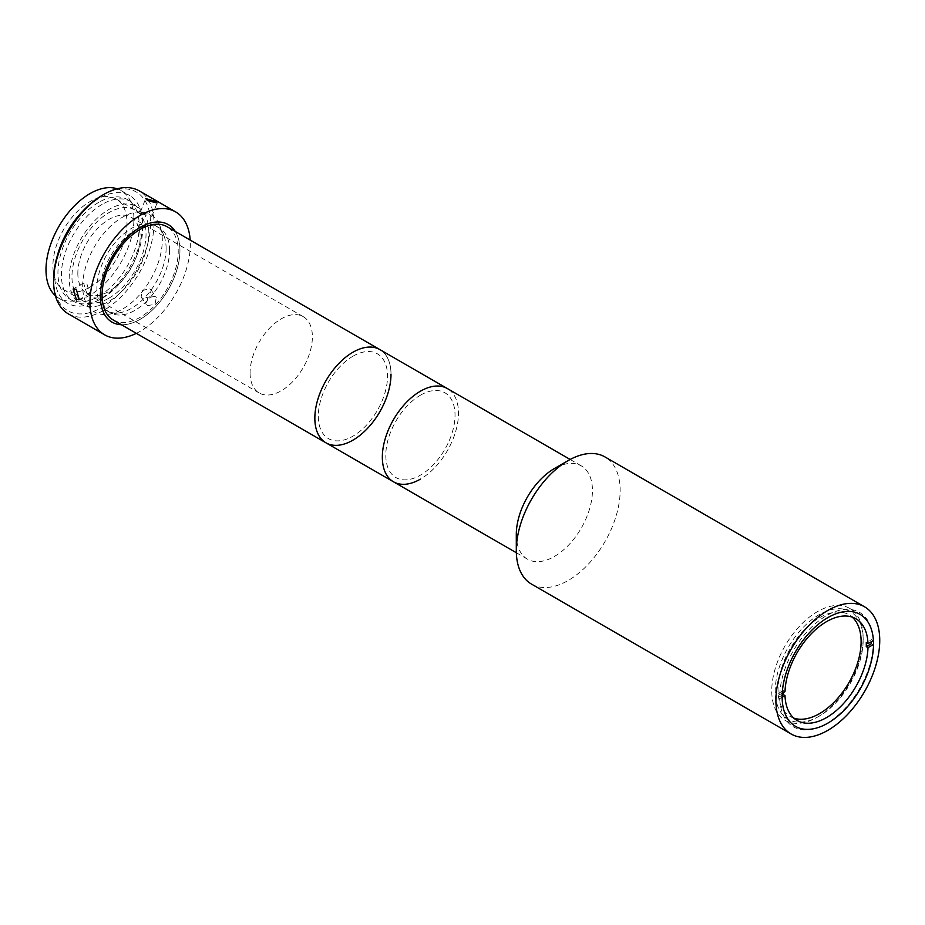 <?xml version="1.0" encoding="UTF-8"?>
<svg xmlns="http://www.w3.org/2000/svg" width="925" height="925" viewBox="0 0 925 925"><rect width="100%" height="100%" fill="white"/><g stroke="black" fill="none" stroke-linecap="round" stroke-linejoin="round"><path stroke-width="0.69" stroke-dasharray="4.62 3.47" d="M531.505 584.103A73.433 42.388 120 0 0 568.216 580.461A73.433 42.388 120 0 0 616.189 515.757A73.433 42.388 120 0 0 604.938 456.915M516.3 534.5A53.847 31.092 120 0 0 527.447 559.151A53.847 31.092 120 0 0 554.376 556.48A53.847 31.092 120 0 0 589.549 509.028A53.847 31.092 120 0 0 581.293 465.888A53.847 31.092 120 0 0 554.376 468.547M393.495 481.809A53.847 31.092 120 0 0 420.413 479.138A53.847 31.092 120 0 0 455.597 431.697A53.847 31.092 120 0 0 447.342 388.546A53.847 31.092 120 0 1 455.597 431.697A53.847 31.092 120 0 1 420.413 479.138M817.446 717.153A64.611 37.312 120 0 0 859.66 660.219A64.611 37.312 120 0 0 849.751 608.442A64.611 37.312 120 0 0 817.446 611.633A64.611 37.312 120 0 0 775.231 668.578A64.611 37.312 120 0 0 785.128 720.355A64.611 37.312 120 0 0 817.446 717.153M166.107 248.386A48.956 28.259 120 0 0 163.829 235.436A48.956 28.259 120 0 0 155.967 225.977A48.956 28.259 120 0 0 118.25 239.089A48.956 28.259 120 0 0 96.882 288.346A48.956 28.259 120 0 0 107.023 310.765A48.956 28.259 120 0 0 119.14 312.835A48.956 28.259 120 0 0 166.107 248.386M162.303 240.188A56.298 32.502 120 0 0 159.69 225.307A56.298 32.502 120 0 0 115.278 222.139A56.298 32.502 120 0 0 82.695 286.16A56.298 32.502 120 0 0 108.294 314.315A56.298 32.502 120 0 0 162.303 240.188M169.564 250.386A48.956 28.259 120 0 0 159.435 227.966A48.956 28.259 120 0 0 121.707 241.09A48.956 28.259 120 0 0 100.339 290.346A48.956 28.259 120 0 0 110.48 312.754A48.956 28.259 120 0 0 148.197 299.642A48.956 28.259 120 0 0 169.564 250.386M113.22 319.992A53.847 31.092 120 0 0 154.718 305.574A53.847 31.092 120 0 0 178.224 251.38A53.847 31.092 120 0 0 167.067 226.729M390.998 374.22A53.847 31.092 120 0 0 379.84 349.569A53.847 31.092 120 0 1 388.095 392.72A53.847 31.092 120 0 1 352.922 440.173A53.847 31.092 120 0 1 325.993 442.844M179.947 250.386A56.298 32.502 120 0 0 175.276 231.47A56.298 32.502 120 0 1 140.149 319.333A56.298 32.502 120 0 1 121.429 324.733A56.298 32.502 120 0 0 179.947 250.386M250.085 372.81A44.053 25.438 120 0 0 259.208 392.975A44.053 25.438 120 0 0 293.156 381.169A44.053 25.438 120 0 0 312.384 336.839A44.053 25.438 120 0 0 303.261 316.662A44.053 25.438 120 0 0 269.314 328.467A44.053 25.438 120 0 0 250.085 372.81M77.839 273.361A44.053 25.438 120 0 0 86.962 293.537A44.053 25.438 120 0 0 120.921 281.732A44.053 25.438 120 0 0 140.149 237.39A44.053 25.438 120 0 0 131.026 217.225A44.053 25.438 120 0 0 97.067 229.03A44.053 25.438 120 0 0 77.839 273.361M148.798 232.395A56.298 32.502 120 0 0 108.988 209.408A56.298 32.502 120 0 0 69.19 278.356A56.298 32.502 120 0 0 108.988 301.342A56.298 32.502 120 0 0 148.798 232.395M783.232 692.605A58.737 33.913 -60 0 1 783.267 690.593L785.001 691.588M793.87 718.147A58.737 33.913 -60 0 1 790.204 716.505A58.737 33.913 -60 0 1 781.197 669.434A58.737 33.913 -60 0 1 819.573 617.669A58.737 33.913 -60 0 1 848.953 614.755A58.737 33.913 -60 0 1 852.202 617.114M782.238 693.183L779.798 694.582L778.075 693.588A66.08 38.156 120 0 0 778.075 697.589L779.798 698.583L782.134 697.242M783.267 690.593L778.075 693.588M779.798 694.582A66.08 38.156 -60 0 1 826.499 615.668A66.08 38.156 -60 0 1 873.2 640.667L871.466 639.672L866.274 642.667M779.798 698.583A66.08 38.156 -60 0 0 826.499 723.581A66.08 38.156 -60 0 0 873.2 644.667L871.466 643.661A66.08 38.156 120 0 0 871.466 639.672M778.075 697.589L782.157 695.23M352.922 356.241A48.956 28.259 -60 0 1 387.529 376.221A48.956 28.259 -60 0 1 352.922 436.172A48.956 28.259 -60 0 1 318.304 416.192A48.956 28.259 -60 0 1 352.922 356.241M420.413 395.206A48.956 28.259 -60 0 1 455.031 415.186A48.956 28.259 -60 0 1 420.413 475.149A48.956 28.259 -60 0 1 385.806 455.158A48.956 28.259 -60 0 1 420.413 395.206M863.175 640.042A62.172 35.89 120 0 0 819.215 614.663A62.172 35.89 120 0 0 775.254 690.802A62.172 35.89 120 0 0 819.215 716.181A62.172 35.89 120 0 0 863.175 640.042M86.73 293.213L89.667 293.583L86.73 283.223L83.551 282.981L86.73 293.213M68.311 313.853A70.982 40.977 120 0 0 103.797 310.337A70.982 40.977 120 0 0 150.174 247.784A70.982 40.977 120 0 0 139.293 190.908M136.345 333.347A70.982 40.977 120 0 0 140.149 331.323A70.982 40.977 120 0 0 190.192 240.084M102.074 195.418A68.531 39.567 -60 0 1 150.532 223.399A68.531 39.567 -60 0 1 102.074 307.343A68.531 39.567 -60 0 1 53.615 279.362M98.605 202.413A57.523 33.207 120 0 0 61.038 253.103A57.523 33.207 120 0 0 69.849 299.191A57.523 33.207 120 0 0 98.605 296.347A57.523 33.207 120 0 0 136.183 245.657A57.523 33.207 120 0 0 127.373 199.569A57.523 33.207 120 0 0 98.605 202.413M102.074 204.413A57.523 33.207 120 0 0 64.496 255.103A57.523 33.207 120 0 0 73.306 301.192A57.523 33.207 120 0 0 102.074 298.347A57.523 33.207 120 0 0 139.652 247.657A57.523 33.207 120 0 0 130.83 201.569A57.523 33.207 120 0 0 102.074 204.413M55.419 295.734A62.172 35.89 120 0 0 58.876 298.232A62.172 35.89 120 0 0 89.956 295.144A62.172 35.89 120 0 0 130.575 240.361A62.172 35.89 120 0 0 121.036 190.55A62.172 35.89 120 0 0 117.151 188.804M57.454 255.288A62.172 35.89 120 0 0 67.525 303.227A62.172 35.89 120 0 0 98.605 300.139A62.172 35.89 120 0 0 139.224 245.356A62.172 35.89 120 0 0 129.697 195.545A62.172 35.89 120 0 0 98.605 198.621A62.172 35.89 120 0 0 83.146 210.784M108.988 298.139A52.378 30.236 120 0 0 143.213 251.993A52.378 30.236 120 0 0 135.177 210.021A52.378 30.236 120 0 0 108.988 212.611A52.378 30.236 120 0 0 74.775 258.769A52.378 30.236 120 0 0 82.799 300.741A52.378 30.236 120 0 0 108.988 298.139M89.956 287.155A52.378 30.236 120 0 0 124.17 240.997A52.378 30.236 120 0 0 116.145 199.025A52.378 30.236 120 0 0 89.956 201.615A52.378 30.236 120 0 0 55.743 247.773A52.378 30.236 120 0 0 63.767 289.745A52.378 30.236 120 0 0 89.956 287.155M142.334 214.045L151.862 216.392L149.838 214.716L140.461 211.964L142.334 214.045M147.561 305.597L154.995 304.337L156.325 297.434L155.053 296.278L147.792 297.792L146.312 304.475L147.561 305.597M149.838 288.854L151.11 290.022L149.804 296.948L142.334 298.174L141.097 297.052L142.589 290.404L149.838 288.854M516.335 552.734L527.447 559.151M849.751 608.442L860.134 614.431M785.128 720.355L795.523 726.356M570.182 459.471L581.293 465.888M163.829 235.436L159.69 225.307M155.967 225.977L159.435 227.966M107.023 310.765L110.48 312.754M119.14 312.835L108.294 314.315M86.962 293.537L259.208 392.975M131.026 217.225L303.261 316.662M797.13 720.494L790.204 716.505M855.868 618.756L848.953 614.755M89.667 293.583L79.261 299.596M69.849 299.191L73.306 301.192M58.876 298.232L67.525 303.227M116.145 199.025L135.177 210.021M151.862 216.392L157.065 202.991M151.11 290.022L156.325 297.434M141.097 297.052L146.312 304.475M140.461 211.964L145.664 198.563M63.767 289.745L82.799 300.741M121.036 190.55L129.697 195.545M127.373 199.569L130.83 201.569M83.551 282.981L73.144 288.993"/><path stroke-width="1.39" d="M516.3 550.491L516.3 534.5A53.847 31.092 120 0 1 554.376 468.547L568.216 460.558A73.433 42.388 120 0 0 516.3 550.491A73.433 42.388 120 0 0 531.505 584.103L791.118 733.987A73.433 42.388 120 0 0 827.829 730.345A73.433 42.388 120 0 0 875.79 665.642A73.433 42.388 120 0 0 864.54 606.8A73.433 42.388 120 0 0 827.829 610.442A73.433 42.388 120 0 0 779.856 675.146A73.433 42.388 120 0 0 791.118 733.987M516.335 552.734L393.495 481.809A53.847 31.092 120 0 1 385.239 438.658A53.847 31.092 120 0 1 420.413 391.206A53.847 31.092 120 0 1 447.342 388.546A53.847 31.092 120 0 0 420.413 391.206A53.847 31.092 120 0 0 385.239 438.658A53.847 31.092 120 0 0 393.495 481.809A53.847 31.092 120 0 0 420.413 479.138M827.829 723.153A64.611 37.312 120 0 0 870.043 666.208A64.611 37.312 120 0 0 860.134 614.431A64.611 37.312 120 0 0 827.829 617.634A64.611 37.312 120 0 0 785.614 674.568A64.611 37.312 120 0 0 795.523 726.356A64.611 37.312 120 0 0 827.829 723.153M864.54 606.8L604.938 456.915A73.433 42.388 120 0 0 568.216 460.558L554.376 468.547M570.182 459.471L167.067 226.729A53.847 31.092 120 0 0 125.58 241.159A53.847 31.092 120 0 0 102.074 295.341A53.847 31.092 120 0 0 113.22 319.992L325.993 442.844A53.847 31.092 120 0 0 367.491 428.414A53.847 31.092 120 0 0 390.998 374.22M379.84 349.569A53.847 31.092 120 0 0 338.353 363.999A53.847 31.092 120 0 0 314.847 418.192A53.847 31.092 120 0 0 325.993 442.844A53.847 31.092 120 0 1 317.738 399.692A53.847 31.092 120 0 1 352.922 352.24A53.847 31.092 120 0 1 379.84 349.569M175.276 231.47A56.298 32.502 120 0 0 130.506 234.337A56.298 32.502 120 0 0 100.339 296.347A56.298 32.502 120 0 0 121.429 324.733A56.298 32.502 120 0 1 101.53 284.518A56.298 32.502 120 0 1 140.149 227.4A56.298 32.502 120 0 1 175.276 231.47M782.238 693.183L785.001 691.588A58.737 33.913 -60 0 1 826.499 621.658A58.737 33.913 -60 0 1 855.868 618.756A58.737 33.913 -60 0 1 867.997 643.673L866.274 642.667A58.737 33.913 -60 0 1 866.274 646.668L867.997 647.662A58.737 33.913 -60 0 1 826.499 717.592A58.737 33.913 -60 0 1 797.13 720.494A58.737 33.913 -60 0 1 785.001 695.588L783.267 694.582A58.737 33.913 -60 0 1 783.232 692.605M852.202 617.114A58.737 33.913 -60 0 1 856.943 664.994A58.737 33.913 -60 0 1 819.573 713.591A58.737 33.913 -60 0 1 793.87 718.147M873.2 640.667L867.997 643.673M866.274 646.668L871.466 643.661M867.997 647.662L873.2 644.667M782.134 697.242L785.001 695.588M782.157 695.23L783.267 694.582M76.301 289.248L79.261 299.596L76.301 299.238L73.144 288.993L76.301 289.248M53.615 281.362L53.615 279.362A68.531 39.567 -60 0 1 102.074 195.429L103.797 194.423A70.982 40.977 120 0 0 53.615 281.362A70.982 40.977 120 0 0 68.311 313.853L104.652 334.838A70.982 40.977 120 0 0 136.345 333.347M190.192 240.084A70.982 40.977 120 0 0 175.634 211.894A70.982 40.977 120 0 0 140.149 215.409A70.982 40.977 120 0 0 93.772 277.951A70.982 40.977 120 0 0 104.652 334.838M102.074 195.429A68.531 39.567 -60 0 1 102.074 195.418L103.797 194.423A70.982 40.977 120 0 1 139.293 190.908L175.634 211.894M117.151 188.804A62.172 35.89 120 0 0 89.956 193.626A62.172 35.89 120 0 0 50.413 245.056A62.172 35.89 120 0 0 55.419 295.734M83.146 210.784A62.172 35.89 120 0 0 57.454 255.288M155.053 201.268L157.065 202.991L147.561 200.598L145.664 198.563L155.053 201.268M393.495 481.809L325.993 442.844"/></g></svg>
